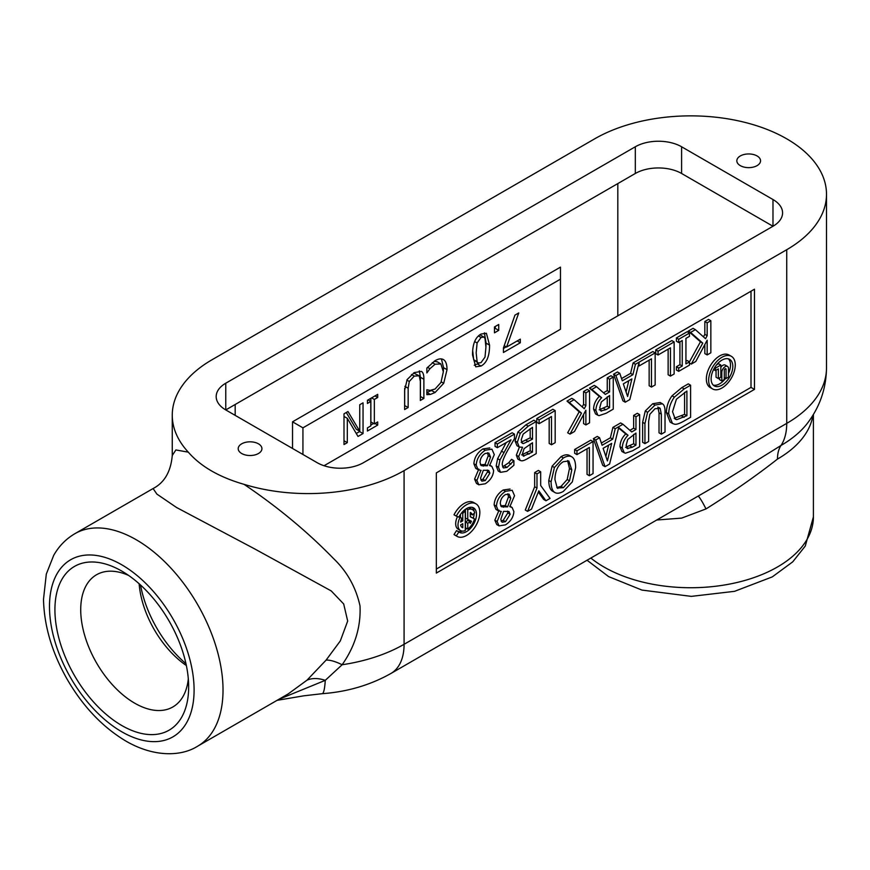 <?xml version="1.0" encoding="UTF-8"?>
<svg xmlns="http://www.w3.org/2000/svg" width="870" height="870" viewBox="0 0 870 870"><rect width="100%" height="100%" fill="white"/><g stroke="black" fill="none" stroke-linecap="round" stroke-linejoin="round"><path stroke-width="1.3" d="M740.305 165.637A11.865 6.851 180 0 1 736.836 160.787A11.865 6.851 180 0 1 748.689 153.946A11.865 6.851 180 0 1 760.554 160.787A11.865 6.851 180 0 1 753.235 167.116A11.865 6.851 180 0 1 740.305 165.637M241.675 453.509A11.865 6.851 180 0 1 238.206 448.67A11.865 6.851 180 0 1 250.06 441.819A11.865 6.851 180 0 1 261.924 448.67A11.865 6.851 180 0 1 254.605 454.999A11.865 6.851 180 0 1 241.675 453.509M278.813 699.339L325.271 680.34A39.27 23.729 46.1 0 0 306.958 680.22L288.166 693.934L197.61 746.221A122.713 70.851 -120 0 0 223.024 690.051A122.713 70.851 -120 0 0 169.454 566.555A122.713 70.851 -120 0 0 74.896 533.68C66 538.921 58.953 546.121 53.733 555.288L46.306 574.08L43.5 599.321C44.109 625.878 51.982 652.489 67.099 679.155C82.846 706.309 102.334 726.896 125.595 740.903C153.272 757.117 180.786 756.856 197.61 746.221M244.046 484.34C219.305 477.206 200.72 466.472 188.29 452.15L175.892 449.953L172.26 455.488C170.825 471.638 164.43 482.665 153.087 488.538L156.85 494.062L176.523 507.482L254.083 548.589L331.231 590.926L343.693 603.987L347.685 621.049L340.311 640.929L326.109 660.102A39.27 13.061 -141.2 0 1 342.127 664.756C355.025 646.388 360.985 626.748 360.006 605.846C355.852 587.152 346.967 571.329 333.351 558.377C307.295 531.603 277.519 506.927 244.035 484.329A135.796 78.398 0 0 0 404.082 470.626L786.73 249.712A135.796 78.398 0 0 0 826.5 194.271A135.796 78.398 0 0 0 742.665 121.833A135.796 78.398 0 0 0 594.678 138.83L212.03 359.756A135.796 78.398 0 0 0 172.26 415.197A135.796 78.398 0 0 0 188.29 452.15M277.084 700.339L303.804 695.815L322.172 693.694A63.804 6.742 85.7 0 0 325.271 680.34L342.127 664.756A135.796 78.398 180 0 0 404.082 644.3A63.804 36.844 60 0 1 390.858 673.51C370.228 685.114 347.337 691.846 322.172 693.694A63.804 6.742 85.7 0 1 322.074 693.694M326.109 660.102L306.958 680.22M656.719 520.01L681.645 518.107L705.994 508.928C732.573 492.268 756.4 475.651 777.475 459.077A39.27 22.674 60 0 1 780.999 445.473L720.762 483.035M188.659 686.908A94.569 54.603 60 0 1 121.789 725.515A94.569 54.603 60 0 1 54.919 609.696A94.569 54.603 60 0 1 121.789 571.09A94.569 54.603 60 0 1 188.659 686.908M292.527 448.474L292.527 421.819L560.465 267.133L560.465 329.251L324.053 465.733L560.465 329.251M188.311 678.861A76.321 44.066 60 0 1 173.641 706.483A76.321 44.066 60 0 1 96.526 662.886A76.321 44.066 60 0 1 97.342 574.309A76.321 44.066 60 0 1 128.586 575.418M186.376 665.561A73.95 42.695 60 0 1 139.135 583.748M185.984 663.723A86.304 49.829 60 0 1 140.527 584.999M681.591 173.478L772.984 226.254L363.442 462.699A32.723 18.89 180 0 1 317.169 462.699L225.765 409.933L635.317 173.478A32.723 18.89 180 0 1 681.591 173.478L681.591 146.769L772.984 199.534A32.723 18.89 180 0 1 782.576 212.889A32.723 18.89 180 0 1 772.984 226.254L772.984 199.534M458.881 517.117A14.116 8.145 -60 0 1 473.574 507.884A14.116 8.145 -60 0 1 473.574 524.186A14.116 8.145 -60 0 1 459.469 532.331A14.116 8.145 -60 0 1 458.881 531.929L456.326 535.866A18.814 10.864 120 0 0 457.12 536.399A18.814 10.864 120 0 0 475.933 525.545A18.814 10.864 120 0 0 475.933 503.817A18.814 10.864 120 0 0 456.326 516.117L458.881 517.117M457.12 536.399L454.803 535.072A18.814 10.864 -60 0 1 454.02 534.528L456.565 530.591L458.881 531.929M457.794 531.298A14.116 8.145 120 0 0 462.503 531.113M465.276 529.612A14.116 8.145 120 0 0 466.69 528.503M473.313 518.226A14.116 8.145 120 0 0 474.183 513.311M474.041 511.136A14.116 8.145 120 0 0 472.323 507.384M475.933 503.817L473.617 502.479A18.814 10.864 -60 0 0 454.02 514.779L456.326 516.117M454.02 534.528L456.326 535.866M467.766 529.123L465.461 527.785L465.461 521.891L467.951 520.456L470.268 521.793L467.766 523.229L467.766 529.123A12.049 6.96 120 0 0 474.509 518.911L470.268 516.791L470.268 512.495A8.526 4.926 -60 0 1 470.79 512.724A8.526 4.926 -60 0 1 472.345 514.942L474.759 512.811A12.049 6.96 120 0 0 472.551 509.668A12.049 6.96 120 0 0 467.766 509.657L467.766 519.39L471.464 521.239A8.526 4.926 -60 0 1 470.268 523.403L470.268 521.793M465.461 521.891L467.766 523.229M468.669 520.869A8.526 4.926 120 0 0 469.082 520.042M465.461 509.265L465.461 518.052L467.766 519.39M466.222 508.765L467.766 509.657M468.223 507.775A12.049 6.96 -60 0 1 470.235 508.33L472.551 509.668M470.268 513.746L472.345 514.942M470.268 516.617L474.509 518.911M461.796 527.155L462.775 527.731A8.526 4.926 -60 0 1 462.264 527.492A8.526 4.926 -60 0 1 460.621 524.958L462.775 523.707L462.775 527.731M458.958 516.954L459.991 517.552A12.049 6.96 120 0 0 460.491 530.548L458.185 529.21A12.049 6.96 -60 0 1 457.5 516.573M460.491 530.548A12.049 6.96 120 0 0 465.276 530.569L465.276 511.092A12.049 6.96 120 0 0 462.775 513.43L462.775 520.825L460.621 522.076A8.526 4.926 -60 0 1 461.905 518.303L459.991 517.552M459.066 516.758L461.905 518.303M461.198 519.912L462.775 520.825M460.469 517.476L460.469 514.453M461.698 512.8L462.775 513.43M464.036 510.385L465.276 511.092M751.006 291.211L751.006 387.389L436.327 569.067M712.563 388.923L710.246 387.585A18.814 10.864 -60 0 1 706.353 378.972A18.814 10.864 -60 0 1 714.564 360.039A18.814 10.864 -60 0 1 729.06 355.003L731.376 356.33A18.814 10.864 120 0 0 716.88 361.376A18.814 10.864 120 0 0 708.658 380.31A18.814 10.864 120 0 0 712.563 388.923A18.814 10.864 120 0 0 731.376 378.058A18.814 10.864 120 0 0 731.376 356.33M480.925 470.3L476.901 480.425L478.794 484.786L485.253 483.763C490.473 480.338 493.257 475.912 493.627 470.485L491.854 466.363L489.592 465.591L494.301 454.608L491.909 449.159L485.253 450.247C479.653 453.966 476.64 458.925 476.205 465.135L478.065 469.691L475.749 468.354L473.889 463.797C474.324 457.587 477.347 452.628 482.937 448.909L489.81 447.941M478.794 484.786L476.488 483.448L474.585 479.087L478.815 469.082M519.281 447.049L516.976 445.712L515.051 440.949L517.922 432.031L525.915 424.821L533.875 420.232L536.192 421.558L528.231 426.159L520.238 433.369L517.356 442.286L519.281 447.049L522.555 447.256L518.661 456.522L520.151 460.426L521.543 460.785C522.892 461.002 525.328 460.034 528.84 457.87L536.192 453.629L536.192 421.558M520.151 460.426L517.835 459.088L516.356 455.184L519.401 447.115M582.204 406.899L583.563 404.354L583.563 391.543L587.25 389.412L589.566 390.75L585.88 392.881L585.88 405.692L584.259 408.726L574.102 399.678L569.317 402.44L581.486 413.163L569.991 434.108L574.494 431.509L585.88 410.205L585.88 424.941L589.566 422.809L589.566 390.75M585.88 424.941L583.563 423.603L583.563 414.544M569.991 434.108L567.675 432.781L579.17 411.825L567.001 401.103L571.797 398.34L574.102 399.678M603.497 392.794L607.249 390.619L607.249 377.863L610.947 375.731L613.263 377.069L609.565 379.2L609.565 391.957L605.335 394.404L596.559 386.704L591.774 389.477L601.649 397.721C597.962 401.418 596.037 405.659 595.885 410.455L597.842 415.229L599.038 415.653L606.107 413.261L613.263 409.128L613.263 377.069M597.842 415.229L595.526 413.902L593.568 409.117C593.721 404.322 595.645 400.08 599.332 396.394L589.458 388.14L594.254 385.377L596.559 386.704M670.455 376.112L674.141 373.98L674.141 341.921L671.836 340.583L655.741 349.87L655.741 353.666L658.057 355.003L670.455 347.837L670.455 376.112L668.138 374.774L668.138 349.174M703.482 336.875L704.841 334.33L704.841 321.519L708.528 319.399L710.844 320.726L707.158 322.857L707.158 335.668L705.537 338.713L695.38 329.654L690.595 332.416L702.764 343.139L691.269 364.095L695.772 361.496L707.158 340.192L707.158 354.916L710.844 352.796L710.844 320.726M707.158 354.916L704.841 353.59L704.841 344.52M685.93 361.224L687.159 360.517L689.464 361.855L700.448 341.801L688.279 331.089L693.075 328.316L695.38 329.654M527.601 511.375L525.284 510.037L534.669 486.743L534.669 472.562L538.356 470.431L540.672 471.768L536.986 473.9L536.986 488.081L527.601 511.375L531.516 509.113L538.802 490.8L545.958 500.772L550.058 498.412L540.672 485.514L540.672 471.768M545.958 500.772L543.641 499.434L538.323 492.018M552.102 490.887L554.864 492.518L552.102 490.887C549.949 489.266 548.839 485.786 548.774 480.447L552.102 466.179L561.063 456.652C564.826 454.488 567.805 454.227 570.013 455.837M645.279 410.988L647.595 412.326L644.942 423.625L644.942 443.624L642.625 442.297L642.625 422.287L645.279 410.988L652.685 403.745L660.156 402.505M644.942 443.624L648.629 441.503L648.629 421.385L649.825 414.337L655.001 408.726L660.145 408.367L661.341 414.153L661.341 434.163L659.025 432.825L659.025 412.815L657.84 407.04M661.341 434.163L665.028 432.031L665.028 412.021C665.126 407.541 664.234 404.789 662.375 403.789L660.058 402.451L662.375 403.789L655.001 405.083L647.595 412.326M672.456 423.44L670.15 422.102L666.387 412.521C666.55 406.333 668.443 400.765 672.053 395.806L681.884 387.563L688.279 383.877L690.595 385.214L684.201 388.901L674.37 397.144C670.759 402.103 668.867 407.671 668.704 413.859L672.456 423.44L674.326 424.114C676.077 424.745 679.394 423.679 684.266 420.917L690.595 417.274L690.595 385.214M605.041 466.657L602.736 465.33L593.373 438.665L597.266 436.425L599.582 437.751L595.689 440.002L605.041 466.657L609.587 464.036L618.722 427.496L628.042 435.272C624.356 438.969 622.431 443.211 622.278 448.006L624.236 452.781L625.432 453.205L632.501 450.812L639.657 446.68L639.657 414.62L635.959 416.752L635.959 429.508L631.729 431.955L622.953 424.255L615.221 428.725L612.697 439.143L602.094 445.266L599.582 437.751M601.344 443.026L610.381 437.806L612.904 427.387L620.647 422.929L622.953 424.255M629.891 430.335L633.643 428.171L633.643 415.414L637.34 413.283L639.657 414.62M624.236 452.781L621.919 451.443L619.962 446.669C620.114 441.873 622.039 437.632 625.726 433.934L618.603 427.986M589.36 475.716L593.057 473.584L593.057 441.525L590.741 440.187L574.646 449.475L574.646 453.27L576.962 454.608L589.36 447.452L589.36 475.716L587.043 474.378L587.043 448.779M501.174 511.397L497.151 521.521L499.054 525.882L505.503 524.86C510.723 521.434 513.517 517.008 513.876 511.582L512.104 507.46L509.842 506.688L514.551 495.704L512.158 490.256L505.503 491.343C499.902 495.063 496.89 500.022 496.455 506.231L498.314 510.788L495.998 509.45L494.138 504.894C494.573 498.684 497.596 493.725 503.186 490.006L510.059 489.038M499.054 525.882L496.737 524.545L494.845 520.184L499.075 510.179M676.403 366.727L678.709 368.064L678.709 371.338L676.403 370.011L676.403 366.727L679.927 364.693L679.927 341.845M678.709 342.552L676.403 341.214L676.403 337.941L687.159 331.731L689.464 333.069L678.709 339.278L678.709 342.552L682.243 340.518L682.243 366.031L678.709 368.064M625.247 402.212L622.942 400.874L613.578 374.209L617.472 371.969L619.788 373.306L615.895 375.546L625.247 402.212L629.793 399.58L639.069 362.475L639.069 365.965L651.467 358.81L651.467 387.074L655.154 384.942L655.154 352.883L635.426 364.269L632.903 374.698L622.3 380.81L619.788 373.306M621.55 378.57L630.587 373.36L633.11 362.942L652.837 351.545L655.154 352.883M651.467 387.074L649.15 385.736L649.15 360.137M551.493 444.787L555.18 442.656L555.18 410.596L552.874 409.259L536.779 418.546L536.779 422.341L539.096 423.679L551.493 416.523L551.493 444.787L549.177 443.45L549.177 417.861M502.599 466.875L508.678 462.786L511.582 459.338L513.898 460.676L507.058 467.407L503.469 467.973M497.629 458.664L499.945 460.002L498.499 467.255L500.544 472.334L498.227 470.996L496.194 465.918L497.629 458.664L506.22 442.58M497.357 447.702L495.041 446.364L495.041 442.645L512.169 432.76L514.474 434.097L497.357 443.983L497.357 447.702L510.994 439.828L499.945 460.002M713.585 369.532L715.412 370.598L718.359 368.891L718.359 378.57L716.053 377.232L716.053 370.228M714.596 367.695L715.412 368.162L715.412 370.598M716.662 364.769L718.522 363.693L720.838 365.03L715.412 368.162M718.359 378.57L720.838 377.134L720.838 365.03M711.127 378.885A15.334 8.852 -60 0 1 717.815 363.453A15.334 8.852 -60 0 1 729.636 359.353A15.334 8.852 -60 0 1 729.636 377.058A15.334 8.852 -60 0 1 714.303 385.91A15.334 8.852 -60 0 1 711.127 378.885M713.226 385.084A15.334 8.852 120 0 0 725.623 378.298M728.505 373.426A15.334 8.852 120 0 0 728.386 358.831M724.297 377.536L726.026 378.537L728.505 377.112L728.505 368.575A4.72 2.73 120 0 0 727.527 366.422A4.72 2.73 120 0 0 723.883 367.684A4.72 2.73 120 0 0 721.817 372.436L721.817 380.962L724.297 379.537L724.297 370.272A1.218 0.707 -60 0 1 726.026 369.271L726.026 378.537M719.512 377.906L719.512 379.624L721.817 380.962M720.838 367.26A4.72 2.73 -60 0 1 725.21 365.085L727.527 366.422M503.295 467.864L502.284 464.83C502.001 462.155 503.828 457.294 507.775 450.236L514.474 438.643L514.474 434.097M508.678 462.786L510.994 464.123M511.375 459.458L513.692 460.796M500.544 472.334L506.786 471.279L513.898 465.254L513.898 460.676M501.348 451.041L503.654 452.378M495.041 442.645L497.357 443.983M536.779 418.546L539.096 419.884L539.096 423.679M555.18 410.596L539.096 419.884M623.311 383.866L631.892 378.918L627.618 396.481L623.311 383.866M626.074 391.957L628.814 380.69M613.578 374.209L615.895 375.546M630.587 373.36L632.903 374.698M633.11 362.942L635.426 364.269M638.308 365.52L639.069 365.965M678.709 371.338L689.464 365.128L689.464 361.855L685.93 363.899L685.93 338.387L689.464 336.342L689.464 333.069M679.927 364.693L682.243 366.031M676.403 337.941L678.709 339.278M500.805 519.368L503.567 511.353L508.939 511.506L510.135 514.235L505.524 521.674L502.044 522.239L500.805 519.368M501.098 521.141L503.208 520.336L507.819 512.898L507.493 511.092M500.283 503.61C500.446 499.619 502.175 496.607 505.459 494.562L509.113 494.16L510.788 498.184L507.612 506.884L501.424 506.742L500.283 503.61M500.641 505.851L505.307 505.546L508.471 496.857L507.797 493.812M505.307 505.546L507.612 506.884M501.229 505.894L503.545 507.232M498.314 510.788L501.381 511.516M574.646 449.475L576.962 450.812L576.962 454.608M593.057 441.525L576.962 450.812M603.106 448.322L611.686 443.374L607.412 460.937L603.106 448.322M605.868 456.413L608.608 445.146M593.373 438.665L595.689 440.002M610.381 437.806L612.697 439.143M612.904 427.387L615.221 428.725M626.813 448.083L627.879 448.692L626.128 445.451L627.705 439.502L635.959 433.064L635.959 445.125L632.294 447.245L627.292 448.474M625.573 447.354L633.643 443.787L633.643 434.402M633.643 443.787L635.959 445.125M633.643 428.171L635.959 429.508M633.643 415.414L635.959 416.752M625.726 433.934L628.042 435.272M672.543 411.684L676.414 399.21L686.898 391.032L686.898 415.708L676.751 419.644L675.24 419.144L672.543 411.684M674.207 418.274L684.592 414.381L684.592 392.37M684.592 414.381L686.898 415.708M674.446 418.307L676.751 419.644M672.053 395.806L674.37 397.144M659.558 407.878L658.84 407.617M554.94 479.566C555.18 470.877 557.985 464.917 563.347 461.687L568.839 461.013L571.786 469.833L569.513 480.838L563.347 487.722L557.213 487.939L554.94 479.566M556.822 487.537L561.041 486.384L567.207 479.5L569.48 468.495L567.588 460.578M557.887 488.44L557.213 487.939M572.329 457.174C570.122 455.554 567.142 455.826 563.368 457.979L554.418 467.516L551.091 481.784C551.145 487.113 552.254 490.604 554.418 492.224C556.561 493.801 559.551 493.529 563.368 491.398L572.308 481.904L575.635 467.614C575.603 462.307 574.494 458.827 572.329 457.174L569.513 455.51M534.669 486.743L536.986 488.081M534.669 472.562L536.986 473.9M704.841 334.33L707.158 335.668M704.841 321.519L707.158 322.857M689.464 363.051L691.269 364.095M700.448 341.801L702.764 343.139M688.279 331.089L690.595 332.416M655.741 349.87L658.057 351.208L658.057 355.003M674.141 341.921L658.057 351.208M600.43 410.531L601.485 411.14L599.735 407.899L601.311 401.951L609.565 395.513L609.565 407.573L605.901 409.694L600.898 410.923M599.18 409.813L607.249 406.236L607.249 396.851M607.249 406.236L609.565 407.573M607.249 390.619L609.565 391.957M607.249 377.863L609.565 379.2M599.332 396.394L601.649 397.721M589.458 388.14L591.774 389.477M583.563 404.354L585.88 405.692M583.563 391.543L585.88 392.881M579.17 411.825L581.486 413.163M567.001 401.103L569.317 402.44M522.946 455.662L523.925 456.239L522.511 453.705L524.066 448.67L532.505 442.743L532.505 452.117L523.359 456.065M521.619 454.901L530.189 450.78L530.189 444.07M530.189 450.78L532.505 452.117M521.206 439.883L523.207 434.043L532.505 427.333L532.505 439.176L523.457 443.569L522.283 443.276L521.206 439.883M521.141 442.232L530.189 437.838L530.189 428.671M530.189 437.838L532.505 439.176M521.608 442.504L523.457 443.569M517.922 432.031L520.238 433.369M480.544 478.272L483.318 470.257L488.69 470.409L489.886 473.139L485.275 480.577L481.795 481.143L480.544 478.272M480.849 480.044L482.959 479.239L487.57 471.801L487.243 469.996M480.033 462.514C480.196 458.523 481.926 455.51 485.21 453.466L488.864 453.063L490.539 457.087L487.363 465.787L481.175 465.646L480.033 462.514M480.392 464.754L485.058 464.449L488.222 455.76L487.548 452.715M485.058 464.449L487.363 465.787M480.979 464.797L483.296 466.135M478.065 469.691L481.132 470.42M754.475 389.39L436.327 573.08L436.327 472.888L754.475 289.199L754.475 389.39L751.006 387.389M367.423 403.441L367.423 400.298L377.721 394.349L377.721 397.492L374.339 399.439L374.339 423.897L377.721 421.939L377.721 425.071L367.423 431.031L367.423 427.888L370.805 425.93L370.805 401.483L367.423 403.441M370.805 401.483L368.086 399.917M377.721 425.071L375.013 423.505M373.589 423.462L370.805 425.06M374.339 423.897L370.87 421.885L370.87 398.308M374.339 399.439L371.62 397.873M377.721 397.492L375.013 395.915M430.389 394.425L426.844 394.675L426.844 389.749L430.128 390.412L435.087 389.02L440.97 382.463L443.341 371.805L440.883 363.932L435.087 364.226L429.932 368.717L426.844 372.958L426.844 368.086L435.13 360.658C438.643 358.636 441.492 358.331 443.689 359.756C445.864 361.18 446.984 364.497 447.028 369.674L443.711 383.3L435.065 392.522L430.389 394.425L426.844 392.435M429.932 368.717L427.518 367.325M437.414 361.931L434.184 361.224M440.883 363.932L436.979 361.637M432.009 390.271L426.909 392.424M441.438 358.908L443.559 367.673L443.341 371.457M476.162 352.883L477.13 361.713L478.206 363.062L481.034 362.638L485.003 357.113L485.928 347.217L485.025 338.474L483.916 337.038L481.034 337.473L477.108 342.976L476.162 352.883M472.693 350.74L473.661 359.701L478.206 363.062M483.916 337.038L479.848 334.819M478.772 363.269L474.248 365.237M481.034 366.053L475.727 366.825L472.54 354.971C472.486 344.161 475.314 337.19 481.034 334.058L486.395 333.275L489.549 345.129C489.614 355.971 486.776 362.942 481.034 366.053L477.565 364.051M484.405 332.851L486.08 343.117L485.928 347.38M503.436 352.491L503.436 347.891L514.953 315.125L518.748 312.928L506.59 347.065L520.325 339.137L520.325 342.747L503.436 352.491M520.325 342.747L517.193 340.942M506.242 346.869L503.436 348.489M506.59 347.065L504.208 345.694M494.464 332.829L494.464 326.946L498.738 324.488L498.738 330.361L494.464 332.829M498.738 330.361L495.269 328.36L494.464 328.816M495.269 326.489L495.269 328.36M419.188 375.764L414.25 376.101L409.291 381.473L408.15 388.237L408.15 407.508L404.615 409.553L404.615 390.38L407.16 379.548L414.25 372.61L421.374 371.392C423.114 372.327 423.962 374.959 423.875 379.266L423.875 398.438L420.34 400.472L420.34 381.299L419.188 375.764L413.576 373.023M408.15 407.508L404.615 405.54M404.68 388.248L404.68 405.507M423.875 398.438L420.34 396.47M419.329 370.87L420.406 377.254L420.406 396.426M343.998 444.548L343.998 413.826L347.967 411.532L359.745 431.226L359.745 404.735L363.04 402.832L363.04 433.554L358.016 436.457L347.304 418.318L347.304 442.645L343.998 444.548M347.304 442.645L343.998 440.742M347.304 418.318L343.998 416.415M363.04 433.554L359.571 431.553L356.254 433.467M359.745 431.226L356.276 429.225L346.282 412.51M302.934 454.488L302.934 427.833L560.465 279.15M292.527 421.819L302.934 427.833M225.765 383.213L225.765 409.933A32.723 18.89 180 0 1 216.184 396.568A32.723 18.89 180 0 1 225.765 383.213L635.317 146.769A32.723 18.89 180 0 1 681.591 146.769M404.082 470.626L404.082 644.3L786.73 423.375L786.73 249.712M698.24 496.041A39.27 4.633 -111.7 0 1 705.994 508.928M777.475 459.077A122.713 70.851 0 0 0 812.939 415.197M826.5 367.934C826.206 388.172 820.04 406.355 808.012 422.472A127.694 73.722 180 0 1 780.999 445.473A63.804 36.844 -120 0 0 786.73 423.375A135.796 78.398 180 0 0 826.5 367.934L826.5 194.271M813.406 414.424L813.406 516.889A122.713 70.851 180 0 1 651.543 584.031A122.713 70.851 180 0 1 590.839 558.051M194.097 690.051A102.258 59.04 60 0 1 85.641 699.741A102.258 59.04 60 0 1 85.641 555.125A102.258 59.04 60 0 1 194.097 690.051M235.172 404.506L235.172 415.36M617.82 183.581L617.82 315.832M725.156 368.771L726.026 369.271M720.838 371.871L721.817 372.436M504.741 466.07L507.058 467.407M496.194 465.918L498.499 467.255M507.819 512.898L510.135 514.235M503.208 520.336L505.524 521.674M508.471 496.857L510.788 498.184M494.845 520.184L497.151 521.521M494.138 504.894L496.455 506.231M503.186 490.006L505.503 491.343M629.978 445.908L632.294 447.245M619.962 446.669L622.278 448.006M681.775 416.001L684.092 417.339M681.884 387.563L684.201 388.901M666.387 412.521L668.704 413.859M659.025 412.815L661.341 414.153M642.625 422.287L644.942 423.625M652.685 403.745L655.001 405.083M569.48 468.495L571.786 469.833M567.207 479.5L569.513 480.838M561.041 486.384L563.347 487.722M548.774 480.447L551.091 481.784M552.102 466.179L554.418 467.516M561.063 456.652L563.368 457.979M603.584 408.356L605.901 409.694M593.568 409.117L595.885 410.455M526.654 452.824L528.971 454.162M526.002 440.263L528.318 441.59M525.915 424.821L528.231 426.159M516.356 455.184L518.661 456.522M515.051 440.949L517.356 442.286M487.57 471.801L489.886 473.139M482.959 479.239L485.275 480.577M488.222 455.76L490.539 457.087M474.585 479.087L476.901 480.425M473.889 463.797L476.205 465.135M482.937 448.909L485.253 450.247M435.087 364.226L432.27 362.594M435.065 392.522L431.596 390.521M443.711 383.3L441.253 381.876M447.028 369.674L443.559 367.673M477.13 361.713L473.661 359.701M481.034 337.473L478.446 335.972M477.108 342.976L474.65 341.551M489.549 345.129L486.08 343.117M408.15 388.237L404.865 386.345M409.291 381.473L406.855 380.07M414.25 376.101L411.477 374.491M423.875 379.266L420.406 377.254M635.317 146.769L635.317 173.478M722.187 482.219L720.969 482.926M722.296 482.154L390.858 673.51M813.406 516.889L805.283 546.023L792.722 561.857L772.266 576.897L734.563 591.328L691.346 596.374L641.919 590.077L608.619 576.603L587.054 560.236M74.896 533.68L153.022 488.581M172.26 455.467L172.26 415.197M509.787 506.122L512.104 507.46M660.112 402.473L662.418 403.81M489.538 465.026L491.854 466.363"/></g></svg>
